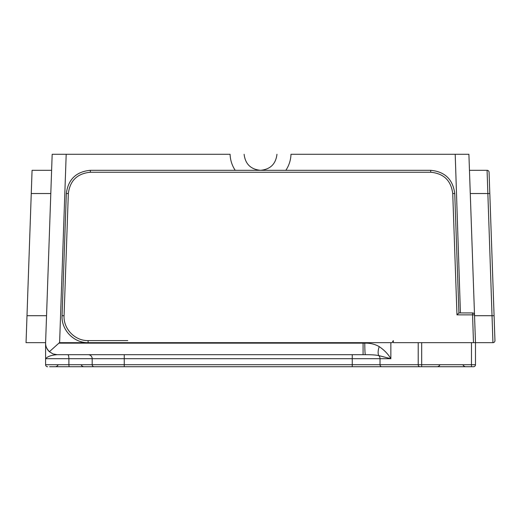 <?xml version="1.0" encoding="UTF-8"?>
<svg xmlns="http://www.w3.org/2000/svg" width="521" height="521" viewBox="0 0 521 521"><rect width="100%" height="100%" fill="white"/><g stroke="black" fill="none" stroke-linecap="round" stroke-linejoin="round"><path stroke-width="0.78" d="M65.861 154.281L52.172 154.281L45.587 343.15C45.334 345.755 46.597 348.608 49.378 351.701L58.906 343.15A402.232 14.028 -88 0 1 59.609 342.668L66.193 154.281L230.087 154.281C230.295 160.103 232.001 165.45 235.205 170.315M49.599 366.719L473.478 366.719A2.006 2.006 0 0 0 475.484 364.713L475.484 342.668L468.9 154.281L290.985 154.281C290.777 160.103 289.07 165.45 285.866 170.315M460.421 312.926L455.211 154.281M468.9 154.281L470.274 193.525L489.812 193.525L489.069 172.249A2.006 2.006 0 0 0 487.07 170.315L492.944 342.668A2.006 2.006 0 0 0 494.95 340.597L494.084 315.706L494.95 340.597A2.006 2.006 0 0 1 492.944 342.668L393.329 342.668L393.29 340.597L392.131 342.668L59.609 342.668M489.812 193.525L494.084 315.706L474.54 315.706L470.274 193.525M260.044 170.315L260.539 170.315C250.757 169.377 245.28 164.03 244.108 154.281M88.101 342.668C73.845 342.987 61.25 329.949 62.064 315.706C61.25 329.949 73.845 342.987 88.101 342.668L88.101 340.597C74.939 340.89 63.321 328.855 64.07 315.706L68.336 193.525C70.016 180.566 77.362 173.473 90.367 172.249L430.704 172.249C443.716 173.473 451.056 180.566 452.736 193.525L456.976 314.86L474.514 314.86A2.006 2.006 0 0 0 472.508 312.926L458.91 312.926L456.976 314.86M68.336 193.525L66.33 193.525C68.166 179.387 76.177 171.65 90.367 170.315C76.177 171.65 68.166 179.387 66.33 193.525L62.064 315.706L64.07 315.706M81.51 364.882C81.081 365.364 81.751 365.976 83.51 366.719L55.773 366.719C57.531 365.976 58.196 365.364 57.766 364.882M471.472 366.719L471.472 364.713L421.678 364.713L421.678 366.719L396.82 366.719M352.255 366.719L352.255 364.713L124.252 364.713L124.252 366.719L99.394 366.719M47.593 366.719A2.006 2.006 0 0 1 45.587 364.713A2.006 2.006 0 0 0 47.593 366.719A2.006 2.006 0 0 1 45.587 364.713L45.587 358.702C47.626 356.429 51.475 355.088 57.134 354.697L52.979 353.922L49.378 351.701A11.547 11.547 0 0 1 45.587 343.15L45.587 358.702L68.889 358.702A4.005 1.094 90 0 0 67.795 354.697M69.436 366.719A2.006 0.547 -90 0 1 68.889 364.713L68.889 358.702L92.184 358.702L92.184 364.713A2.006 2.006 0 0 0 94.19 366.719A2.006 2.006 0 0 1 92.184 364.713L45.587 364.713M487.07 170.315L469.46 170.315M262.382 170.315L261.829 170.315M259.751 170.315L260.298 170.315M258.755 170.315L258.234 170.315M344.459 170.315L343.867 170.315M458.91 312.926L454.742 193.525C452.905 179.387 444.895 171.65 430.704 170.315L90.367 170.315L90.367 172.249M152.269 170.315L151.357 170.315M215.277 170.315L214.365 170.315M228.231 170.315L231.096 170.315M227.612 170.315L227.26 170.315M202.031 170.315L204.896 170.315M201.412 170.315L201.054 170.315M159.602 170.315L160.116 170.315M133.669 170.315L134.509 170.315M134.946 170.315L135.636 170.315M131.051 170.315L131.937 170.315M278.813 170.315L279.328 170.315M303.456 170.315L306.537 170.315M303.046 170.315L302.694 170.315M309.806 170.315L312.672 170.315M309.187 170.315L308.836 170.315M344.55 170.315L347.416 170.315M343.932 170.315L343.573 170.315M361.795 170.315L362.31 170.315M408.282 170.315L409.597 170.315M390.047 170.315L390.561 170.315M354.456 170.315L353.551 170.315M430.704 172.249L430.704 170.315C444.895 171.65 452.905 179.387 454.742 193.525L452.736 193.525M57.134 354.697L365.397 354.697A11.547 0.612 -90 0 1 364.785 343.15L58.906 343.15M46.532 315.706L26.994 315.706L26.05 342.668L45.587 342.668L45.587 343.15M26.994 315.706L31.26 193.525L50.797 193.525M51.612 170.315L32.068 170.315L31.26 193.525M477.497 170.315L478.721 170.315M481.749 170.315L482.615 170.315M481.521 170.315L482.251 170.315M276.964 154.281C275.791 164.03 270.314 169.377 260.539 170.315L261.334 170.315M128.485 170.315L127.827 170.315M159.98 170.315L160.383 170.315M162.051 170.315L162.865 170.315M262.493 170.315L263.307 170.315M354.658 170.315L355.166 170.315M390.424 170.315L390.828 170.315M392.495 170.315L393.303 170.315M362.173 170.315L362.57 170.315M364.238 170.315L365.052 170.315M279.191 170.315L279.595 170.315M281.262 170.315L282.076 170.315M215.479 170.315L215.987 170.315M152.471 170.315L152.979 170.315M123.47 170.315L124.916 170.315M381.763 366.719A2.006 1.739 -90 0 1 380.024 364.713L380.024 358.702L390.854 358.702C388.152 354.111 384.277 350.079 379.223 346.621A11.547 5.392 115 0 0 378.741 355.589L390.854 358.702L390.854 342.668M365.397 354.697C371.33 354.658 375.778 354.957 378.741 355.589A4.005 3.471 90 0 1 380.024 358.702L352.255 358.702L352.255 354.697M379.223 346.621C374.905 344.16 370.092 343 364.785 343.15M482.641 170.315L481.814 170.315M481.137 170.315L482.199 170.315M476.774 170.315L479.379 170.315M94.19 366.719A2.006 2.006 0 0 1 92.184 364.713L124.252 364.713L124.252 358.702L92.184 358.702A4.005 4.005 0 0 0 88.179 354.697A4.005 4.005 0 0 1 92.184 358.702A4.005 4.005 0 0 0 88.179 354.697M419.946 366.719A2.006 1.739 -90 0 1 418.207 364.713L352.255 364.713L352.255 358.702L124.252 358.702L124.252 354.697M421.678 342.668L421.678 364.713L418.207 364.713L418.207 342.668M475.484 364.713L471.472 364.713L471.472 342.668M127.782 340.597L88.101 340.597M472.508 312.926L473.478 342.668M363.085 342.668L363.085 354.697M463.306 364.882C462.876 365.364 463.54 365.976 465.299 366.719M439.561 364.882C439.991 365.364 439.32 365.976 437.562 366.719"/></g></svg>
